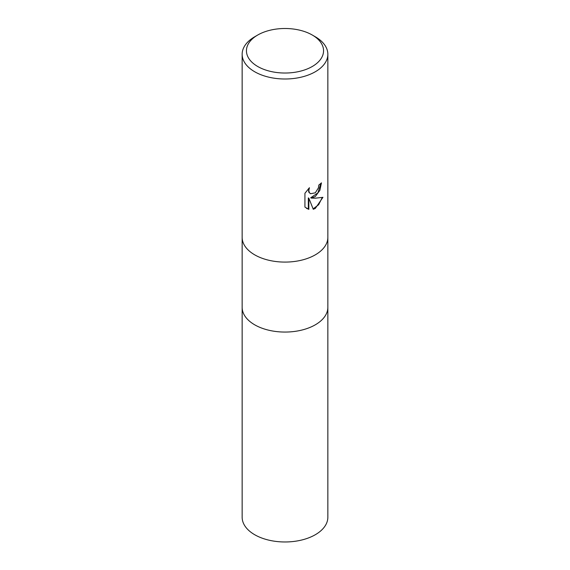 <?xml version="1.0" encoding="UTF-8"?>
<svg xmlns="http://www.w3.org/2000/svg" width="570" height="570" viewBox="0 0 570 570"><rect width="100%" height="100%" fill="white"/><g stroke="black" fill="none" stroke-linecap="round" stroke-linejoin="round"><path stroke-width="0.85" d="M315.296 324.815A42.85 24.738 180 0 0 327.85 307.323A42.85 24.738 180 0 1 315.296 324.815A42.85 24.738 180 0 1 268.605 330.18A42.85 24.738 180 0 1 242.15 307.323L242.15 237.455M315.296 196.536L311.192 198.082L315.296 198.189L322.934 197.327L315.296 208.442L313.279 209.29L308.84 198.203L308.84 209.389L304.929 207.088L304.929 193.287L309.432 187.708L308.826 190.444L309.268 192.411L310.486 193.722L315.296 192.831L318.395 187.886L318.844 185.015A42.85 24.738 0 0 0 321.452 182.849L319.877 190.352L315.296 196.536M312.267 35.019L315.296 36.772A42.85 24.738 180 0 1 327.85 54.264A42.85 24.738 180 0 1 315.296 71.756A42.85 24.738 180 0 1 268.605 77.121A42.85 24.738 180 0 1 242.15 54.264A42.85 24.738 180 0 1 254.705 36.772L257.733 35.019A38.56 22.266 180 0 1 312.267 35.019A38.56 22.266 180 0 1 312.267 66.505A38.56 22.266 180 0 1 257.733 66.505A38.56 22.266 180 0 1 257.733 35.019L254.705 36.772M315.296 254.847A42.85 24.738 180 0 0 327.85 237.355A42.85 24.738 180 0 1 315.296 254.847A42.85 24.738 180 0 1 268.605 260.205A42.85 24.738 180 0 1 242.15 237.355L242.15 54.264M320.917 183.34L317.882 192.895L310.686 197.79L311.192 198.082M313.13 208.884L318.659 204.723L322.257 197.498M306.517 208.392L308.327 209.09L308.327 197.904L308.84 198.203M308.327 209.09L308.84 209.389M310.486 193.722L308.748 192.118L308.505 188.656M327.85 307.422L327.85 517.239A42.85 24.738 180 0 1 315.296 534.731A42.85 24.738 180 0 1 268.605 540.089A42.85 24.738 180 0 1 242.15 517.239L242.15 307.422M327.85 237.355L327.85 54.264M327.85 307.323L327.85 237.455"/></g></svg>
